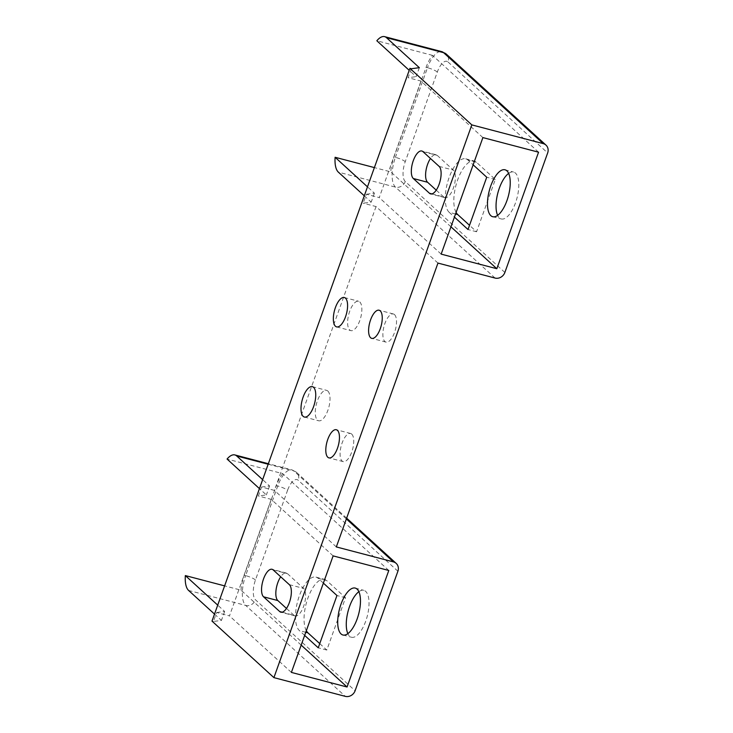 <?xml version="1.0" encoding="UTF-8"?>
<svg xmlns="http://www.w3.org/2000/svg" width="733" height="733" viewBox="0 0 733 733"><rect width="100%" height="100%" fill="white"/><g stroke="black" fill="none" stroke-linecap="round" stroke-linejoin="round"><path stroke-width="0.55" stroke-dasharray="3.67 2.75" d="M538.563 152.198L432.507 55.36A24.253 9.905 -75.3 0 0 426.075 67.335L393.978 156.972A24.253 9.905 -75.3 0 0 390.781 171.888L374.389 167.591M432.507 55.36L376.835 40.764M419.34 67.683L416.133 76.644L409.206 70.322M411.341 68.737L408.134 77.698L416.133 76.644M482.891 137.593L420.98 81.07L408.134 77.698M420.98 81.07L379.254 197.589L366.408 194.227L363.202 203.188L371.2 202.134L364.283 195.812M437.958 263.083L376.047 206.559L363.202 203.188M376.047 206.559L274.417 490.395L261.571 487.024L258.364 495.994L266.363 494.931L259.436 488.618M333.121 555.889L271.21 499.356L258.364 495.994M271.21 499.356L229.484 615.885L216.638 612.513L213.431 621.474L221.43 620.42L214.512 614.098M212.002 621.098L213.431 621.474M450.942 226.818L390.781 171.888M455.541 213.99L449.173 212.313L454.423 217.105M449.173 212.313A28.294 11.554 104.7 0 1 448.175 180.373A28.294 11.554 104.7 0 1 465.712 158.804A28.294 11.554 104.7 0 1 467.892 160.032L473.142 164.824M456.1 212.423A28.294 11.554 104.7 0 1 457.594 180.052A28.294 11.554 104.7 0 1 474.269 161.049A28.294 11.554 104.7 0 1 476.459 162.277L495.297 179.484L476.578 231.765L469.514 225.315M508.638 173.4A24.253 9.905 104.7 0 1 513.576 172.044A24.253 9.905 104.7 0 1 515.446 173.098A24.253 9.905 104.7 0 1 516.298 200.476A24.253 9.905 104.7 0 1 501.271 218.956A24.253 9.905 104.7 0 1 497.634 215.365M319.744 643.611L326.808 650.052L345.527 597.771L326.689 580.563L318.122 578.319L323.372 583.111M306.33 630.71A28.294 11.554 104.7 0 1 307.823 598.339A28.294 11.554 104.7 0 1 324.508 579.345A28.294 11.554 104.7 0 1 326.689 580.563M358.868 591.687A24.253 9.905 104.7 0 1 363.806 590.34A24.253 9.905 104.7 0 1 365.675 591.384A24.253 9.905 104.7 0 1 366.527 618.762A24.253 9.905 104.7 0 1 351.501 637.252A24.253 9.905 104.7 0 1 347.863 633.651M261.571 487.024L269.57 485.97L262.652 479.648M336.328 546.928L274.417 490.395M327.843 391.055A15.714 6.414 104.7 0 1 328.393 408.803A15.714 6.414 104.7 0 1 318.653 420.779A15.714 6.414 104.7 0 1 316.436 403.956A15.714 6.414 104.7 0 1 326.634 390.377A15.714 6.414 104.7 0 1 327.843 391.055M351.721 434.11A14.55 5.937 104.7 0 1 352.234 450.538A14.55 5.937 104.7 0 1 343.218 461.625A14.55 5.937 104.7 0 1 341.157 446.049A14.55 5.937 104.7 0 1 350.594 433.478A14.55 5.937 104.7 0 1 351.721 434.11M359.766 301.914A15.191 6.203 104.7 0 1 360.297 319.057A15.191 6.203 104.7 0 1 350.887 330.638A15.191 6.203 104.7 0 1 348.743 314.375A15.191 6.203 104.7 0 1 358.593 301.254A15.191 6.203 104.7 0 1 359.766 301.914M394.51 314.604A14.55 5.937 104.7 0 1 395.023 331.023A14.55 5.937 104.7 0 1 386.007 342.119A14.55 5.937 104.7 0 1 383.955 326.533A14.55 5.937 104.7 0 1 393.392 313.971A14.55 5.937 104.7 0 1 394.51 314.604M388.792 570.485L282.736 473.655L227.065 459.05M291.395 672.408L229.484 615.885M282.123 612.192L293.988 615.308A14.55 5.937 -75.3 0 0 295.106 615.931A14.55 5.937 -75.3 0 0 304.122 604.844A14.55 5.937 -75.3 0 0 303.618 588.416L287.464 573.664A14.55 5.937 -75.3 0 0 286.337 573.041A14.55 5.937 -75.3 0 0 280.702 576.789M293.988 615.308L286.475 608.445M216.638 612.513L224.646 611.459L217.719 605.137M301.171 645.104L241.01 590.175L224.619 585.878M282.736 473.655A24.253 9.905 -75.3 0 0 276.304 485.622L277.734 485.997A8.081 1.548 -160.3 0 1 287.556 490.331L255.469 579.959A16.163 6.597 -75.3 0 0 255.505 599.814L355.102 690.752M241.01 590.175A24.253 9.905 -75.3 0 1 244.208 575.258L276.304 485.622M304.653 635.401L299.403 630.609A28.294 11.554 104.7 0 1 298.404 598.659A28.294 11.554 104.7 0 1 315.941 577.1A28.294 11.554 104.7 0 1 318.122 578.319M441.165 254.122L379.254 197.589M431.893 193.906L443.758 197.012A14.55 5.937 -75.3 0 0 444.876 197.644A14.55 5.937 -75.3 0 0 453.892 186.548A14.55 5.937 -75.3 0 0 453.388 170.129L437.234 155.378A14.55 5.937 -75.3 0 0 436.108 154.755A14.55 5.937 -75.3 0 0 430.473 158.493M443.758 197.012L436.236 190.149M366.408 194.227L374.407 193.173L367.49 186.851M224.646 611.459L221.43 620.42M374.407 193.173L371.2 202.134M269.57 485.97L266.363 494.931M495.297 179.484L486.73 177.23M476.578 231.765L468.011 229.521M326.808 650.052L318.241 647.807M345.527 597.771L336.96 595.526M426.075 67.335L427.504 67.711A24.253 9.905 104.7 0 1 441.724 51.631M504.863 272.465L405.267 181.527A16.163 6.597 104.7 0 1 405.239 161.672L437.326 72.036A16.163 6.597 104.7 0 1 448.065 62.012A8.081 7.211 132.4 0 0 446.379 54.178M448.065 62.012L547.661 152.95M437.326 72.036A8.081 1.548 19.7 0 0 427.504 67.711L395.408 157.338L393.978 156.972M188.592 590.441L245.692 605.412L345.289 696.35M244.208 575.258L245.637 575.634A24.253 9.905 -75.3 0 0 245.692 605.412A8.081 7.211 132.4 0 0 255.505 599.814M397.891 571.245L298.294 480.307A16.163 6.597 -75.3 0 0 287.556 490.331M346.352 518.918L293.832 470.962A8.081 7.211 -47.6 0 1 296.608 472.464A8.081 7.211 -47.6 0 1 298.294 480.307M268.168 464.236L293.832 470.962A24.253 9.905 -75.3 0 0 291.963 469.917A24.253 9.905 -75.3 0 0 277.734 485.997L245.637 575.634A8.081 1.548 -160.3 0 1 255.469 579.959M495.059 278.064L395.463 187.126A24.253 9.905 104.7 0 1 395.408 157.338A8.081 1.548 19.7 0 1 405.239 161.672M405.267 181.527A8.081 7.211 -47.6 0 1 395.463 187.126L338.362 172.145M273.189 569.926L287.464 573.664M289.343 584.668L303.618 588.416M422.959 151.639L437.234 155.378M439.113 166.382L453.388 170.129M476.459 162.277L467.892 160.032M305.771 632.277L299.403 630.609M346.636 518.139L296.608 472.464L291.963 469.917L268.351 463.723M304.387 417.04L318.653 420.779M312.359 386.639L326.634 390.377M286.337 573.041L272.062 569.294M295.106 615.931L280.831 612.192M350.594 433.478L336.319 429.74M343.218 461.625L328.943 457.887M336.612 326.891L350.887 330.638M344.318 297.516L358.593 301.254M393.392 313.971L379.117 310.224M386.007 342.119L371.732 338.371M436.108 154.755L421.832 151.007M444.876 197.644L430.601 193.897M465.712 158.804L474.269 161.049M492.704 216.711L501.271 218.956M505.01 169.799L513.576 172.044M315.941 577.1L324.508 579.345M342.934 634.998L351.501 637.252M355.239 588.086L363.806 590.34"/><path stroke-width="1.1" d="M409.206 70.322L376.835 40.764A24.253 9.905 104.7 0 1 384.633 36.65A24.253 9.905 104.7 0 1 386.502 37.695L419.34 67.683L411.341 68.737L409.912 68.361L212.002 621.098L273.913 677.631L345.289 696.35A8.081 7.211 132.4 0 0 355.102 690.752L397.891 571.245A8.081 7.211 -47.6 0 0 396.205 563.402L346.636 518.139M273.913 677.631L471.823 124.894L409.912 68.361M471.823 124.894L543.199 143.613A8.081 7.211 132.4 0 1 545.975 145.107A8.081 7.211 132.4 0 1 547.661 152.95L504.863 272.465A8.081 7.211 -47.6 0 1 495.059 278.064L437.958 263.083L336.328 546.928L393.429 561.899A8.081 7.211 -47.6 0 1 396.205 563.402M333.121 555.889L388.792 570.485L347.066 687.013L291.395 672.408L333.121 555.889M482.891 137.593L538.563 152.198L496.837 268.727L441.165 254.122L482.891 137.593M313.568 387.317A15.714 6.414 104.7 0 1 314.118 405.056A15.714 6.414 104.7 0 1 304.387 417.04A15.714 6.414 104.7 0 1 302.161 400.209A15.714 6.414 104.7 0 1 312.359 386.639A15.714 6.414 104.7 0 1 313.568 387.317M279.713 611.56L263.559 596.818A14.55 5.937 -75.3 0 1 263.046 580.389A14.55 5.937 -75.3 0 1 272.062 569.294A14.55 5.937 -75.3 0 1 273.189 569.926L289.343 584.668A14.55 5.937 -75.3 0 1 289.856 601.097A14.55 5.937 -75.3 0 1 280.831 612.192A14.55 5.937 -75.3 0 1 279.713 611.56L282.123 612.192M337.446 430.363A14.55 5.937 104.7 0 1 337.959 446.791A14.55 5.937 104.7 0 1 328.943 457.887A14.55 5.937 104.7 0 1 326.881 442.301A14.55 5.937 104.7 0 1 336.319 429.74A14.55 5.937 104.7 0 1 337.446 430.363M345.49 298.166A15.191 6.203 104.7 0 1 346.022 315.318A15.191 6.203 104.7 0 1 336.612 326.891A15.191 6.203 104.7 0 1 334.468 310.627A15.191 6.203 104.7 0 1 344.318 297.516A15.191 6.203 104.7 0 1 345.49 298.166M380.235 310.856A14.55 5.937 104.7 0 1 380.748 327.284A14.55 5.937 104.7 0 1 371.732 338.371A14.55 5.937 104.7 0 1 369.679 322.795A14.55 5.937 104.7 0 1 379.117 310.224A14.55 5.937 104.7 0 1 380.235 310.856M429.483 193.274L413.33 178.522A14.55 5.937 -75.3 0 1 412.816 162.094A14.55 5.937 -75.3 0 1 421.832 151.007A14.55 5.937 -75.3 0 1 422.959 151.639L439.113 166.382A14.55 5.937 -75.3 0 1 439.617 182.81A14.55 5.937 -75.3 0 1 430.601 193.897A14.55 5.937 -75.3 0 1 429.483 193.274L431.893 193.906M496.837 268.727L450.942 226.818M454.423 217.105L468.011 229.521L486.73 177.23L473.142 164.824M506.879 170.844A24.253 9.905 104.7 0 1 507.731 198.231A24.253 9.905 104.7 0 1 492.704 216.711A24.253 9.905 104.7 0 1 489.278 190.745A24.253 9.905 104.7 0 1 505.01 169.799A24.253 9.905 104.7 0 1 506.879 170.844M469.514 225.315L457.731 214.558A28.294 11.554 104.7 0 1 456.1 212.423M497.634 215.365A24.253 9.905 104.7 0 1 497.844 192.99A24.253 9.905 104.7 0 1 508.638 173.4M217.719 605.137L185.339 575.579A24.253 9.905 104.7 0 0 188.592 590.441L214.512 614.098M306.33 630.71A28.294 11.554 104.7 0 0 307.97 632.854L319.744 643.611M347.863 633.651A24.253 9.905 104.7 0 1 348.074 611.276A24.253 9.905 104.7 0 1 358.868 591.687M262.652 479.648L236.732 455.99L268.168 464.236M364.283 195.812L338.362 172.145A24.253 9.905 104.7 0 1 335.109 157.283L367.49 186.851M259.436 488.618L227.065 459.05A24.253 9.905 104.7 0 1 234.862 454.936A24.253 9.905 104.7 0 1 236.732 455.99M280.702 576.789A14.55 5.937 -75.3 0 0 277.834 600.556L286.475 608.445M347.066 687.013L301.171 645.104M224.619 585.878L185.339 575.579M323.372 583.111L336.96 595.526L318.241 647.807L304.653 635.401M357.108 589.14A24.253 9.905 104.7 0 1 357.961 616.517A24.253 9.905 104.7 0 1 342.934 634.998A24.253 9.905 104.7 0 1 339.507 609.031A24.253 9.905 104.7 0 1 355.239 588.086A24.253 9.905 104.7 0 1 357.108 589.14M430.473 158.493A14.55 5.937 -75.3 0 0 427.605 182.27L436.236 190.149M374.389 167.591L335.109 157.283M386.502 37.695L443.602 52.675L543.199 143.613M384.633 36.65L441.724 51.631A24.253 9.905 104.7 0 1 443.602 52.675A8.081 7.211 132.4 0 1 446.379 54.178L545.975 145.107M393.429 561.899L346.352 518.918M263.559 596.818L277.834 600.556M413.33 178.522L427.605 182.27M457.731 214.558L455.541 213.99M307.97 632.854L305.771 632.277M441.724 51.631L446.379 54.178M268.351 463.723L234.862 454.936"/></g></svg>
